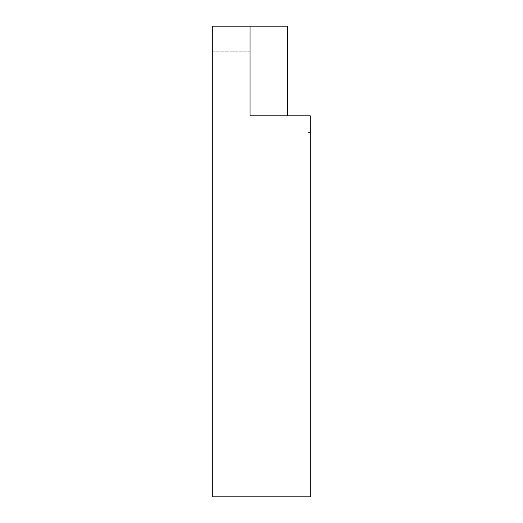 <?xml version="1.0" encoding="UTF-8"?>
<svg xmlns="http://www.w3.org/2000/svg" width="523" height="523" viewBox="0 0 523 523"><rect width="100%" height="100%" fill="white"/><g stroke="black" fill="none" stroke-linecap="round" stroke-linejoin="round"><path stroke-width="0.39" stroke-dasharray="2.62 1.96" d="M212.75 496.85L212.75 26.15L287.277 26.15L287.277 115.805L250.066 115.805L250.066 26.15L250.066 115.805L310.25 115.805L310.25 496.85L212.75 496.85M212.75 70.978L212.75 90.146L212.75 70.978M250.066 70.978L250.066 90.146L250.066 70.978M287.277 115.805L250.066 115.805L250.066 26.15M310.25 132.62L310.25 480.042L310.25 132.62L308.008 132.62L308.008 480.042L308.008 132.62L310.25 132.62M310.25 480.042L308.008 480.042L310.25 480.042M212.75 90.146L250.066 90.146L212.75 90.146M212.75 51.816L250.066 51.816L212.75 51.816"/><path stroke-width="0.78" d="M250.066 26.15L212.75 26.15L212.75 496.85L310.25 496.85L310.25 115.805L250.066 115.805L250.066 26.15L287.277 26.15L287.277 115.805"/></g></svg>
